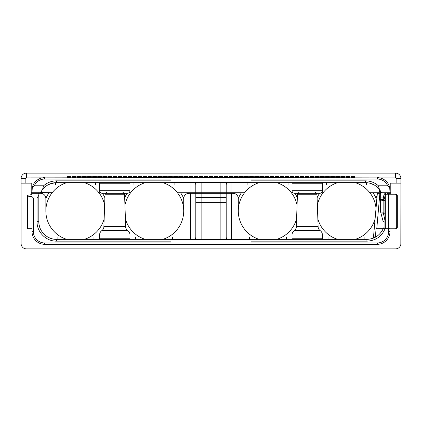 <?xml version="1.0" encoding="UTF-8"?>
<svg xmlns="http://www.w3.org/2000/svg" width="422" height="422" viewBox="0 0 422 422"><rect width="100%" height="100%" fill="white"/><g stroke="black" fill="none" stroke-linecap="round" stroke-linejoin="round"><path stroke-width="0.63" d="M387.428 194.241L387.428 193.276L390.798 193.276L390.798 183.148L400.9 183.148L400.837 244.385M32.035 189.256A12.66 12.66 0 0 0 31.988 190.338L31.988 183.148L21.1 183.148L21.1 243.563A5.317 5.317 0 0 0 26.417 248.88L395.583 248.88A5.317 5.317 0 0 0 400.9 243.563M31.202 183.148L31.202 193.276L32.04 193.276L32.04 194.563L32.04 193.276L38.824 193.276L38.824 195.312L37.036 198.023L33.396 198.023L33.396 231.662A11.304 11.304 0 0 0 44.7 242.966L170.994 242.966L170.994 241.147L56.548 241.147C46.125 241.41 36.772 232.058 37.036 221.634L37.036 198.023M25.589 173.184L26.417 173.12A5.317 5.317 0 0 0 21.1 178.437L21.1 183.148L21.1 178.437A5.317 5.317 0 0 1 26.417 173.12L395.583 173.12A5.317 5.317 0 0 1 400.9 178.437L400.9 183.148L400.9 178.437L396.142 178.437L396.142 183.148M390.798 183.148L390.012 183.148L390.012 190.338A12.66 12.66 0 0 0 389.965 189.256M389.923 188.824A12.66 12.66 0 0 0 389.87 188.434M389.801 188.033A12.66 12.66 0 0 0 379.61 177.884L395.583 177.884A0.559 0.559 0 0 1 396.142 178.437M389.96 194.241L389.96 193.276M396.691 227.205L397.329 227.205A1.567 1.493 90 0 1 395.831 228.771L395.198 228.771A1.567 1.493 -90 0 0 396.691 227.205L396.691 195.808A1.567 1.493 -90 0 0 395.198 194.241L385.144 194.241L384.632 198.256L383.187 199.353L380.618 199.353L380.618 200.355M397.329 227.205L397.329 195.808A1.567 1.493 90 0 0 395.831 194.241L395.198 194.241M251.006 241.147L251.006 244.322L377.3 244.322A12.66 12.66 0 0 0 389.96 231.662L389.96 228.724L385.096 228.724C381.588 236.594 375.527 240.735 366.918 241.147L251.006 241.147L251.006 239.807L170.994 239.807L170.994 241.147M251.006 242.966L377.3 242.966A11.304 11.304 0 0 0 388.604 231.662L388.604 228.724M33.396 198.023L32.04 196.668L32.04 231.662A12.66 12.66 0 0 0 44.7 244.322L170.994 244.322L170.994 242.966M251.006 244.322L170.994 244.322M32.04 196.668L27.483 196.135L27.483 195.27L32.04 194.563M31.481 192.77L31.481 193.276M43.587 185.78C47.311 182.552 51.632 180.911 56.548 180.853L170.994 180.853L170.994 179.033L44.648 179.033A11.304 11.304 0 0 0 34.303 185.78L43.587 185.78L42.569 189.467L40.533 192.77L41.356 192.77L31.202 192.77M48.989 192.77A32.209 32.209 0 0 0 45.861 198.488M45.871 210.304L45.861 210.325A29.677 29.677 0 0 1 52.122 192.77L40.639 192.559M104.888 197.744A32.209 32.209 0 0 0 102.43 193.276M104.63 205.155A29.677 29.677 0 0 0 84.279 182.642M45.861 211A29.677 29.677 0 0 0 66.797 239.358A29.677 29.677 0 0 1 45.861 211L45.861 198.593A5.317 5.317 0 0 0 40.544 193.276L38.824 193.276L38.824 221.634L38.824 195.312M84.279 239.358A29.677 29.677 0 0 0 104.155 218.86A29.677 29.677 0 0 1 84.279 239.358M183.707 198.488A32.209 32.209 0 0 0 180.579 192.77M241.421 192.77A32.209 32.209 0 0 0 238.293 198.488M297.32 197.744A32.209 32.209 0 0 0 294.862 193.276M297.062 205.155A29.677 29.677 0 0 0 276.711 182.642M259.229 182.642A29.677 29.677 0 0 0 238.303 210.304L238.293 210.325M238.293 211A29.677 29.677 0 0 0 259.229 239.358A29.677 29.677 0 0 1 238.293 211L238.293 198.593A5.317 5.317 0 0 0 232.976 193.276L201.125 193.276L201.125 197.58L226.192 197.58L226.192 193.276M276.711 239.358A29.677 29.677 0 0 0 296.587 218.86A29.677 29.677 0 0 1 276.711 239.358M376.139 198.488A32.209 32.209 0 0 0 373.011 192.77M319.57 193.276A32.209 32.209 0 0 0 317.112 197.744M127.138 193.276A32.209 32.209 0 0 0 124.68 197.744M145.289 182.642A29.677 29.677 0 0 0 130.614 192.77L128.963 192.77M100.605 192.77L98.954 192.77M66.797 182.642A29.677 29.677 0 0 0 52.122 192.77M183.707 210.325L183.697 210.304A29.677 29.677 0 0 0 162.771 182.642M42.569 189.467C46.183 185.042 50.84 182.768 56.548 182.642L365.452 182.642C371.154 182.768 375.812 185.042 379.431 189.467L378.413 185.78L387.697 185.78L389.717 187.626L390.012 192.77L390.798 192.77M380.618 192.77L369.878 192.77A29.677 29.677 0 0 0 355.203 182.642M390.012 192.77L381.467 192.77L379.431 189.467M378.413 185.78C374.683 182.552 370.363 180.906 365.452 180.853L251.006 180.853L251.006 177.678L379.61 177.884M251.006 179.033L377.352 179.033L377.352 177.678A12.66 12.66 0 0 1 389.717 187.626M377.352 179.033A11.304 11.304 0 0 1 387.697 185.78M251.006 180.853L251.006 182.193L170.994 182.193L170.994 180.853M170.994 179.033L170.994 177.678L251.006 177.678M34.303 185.78L32.283 187.626L31.988 192.77M47.359 185.211L51.537 183.364M53.557 182.895L54.417 182.768M54.475 182.763L55.166 182.694M55.335 182.684L55.989 182.652M56.115 182.647L366.676 182.684M40.654 192.516L40.881 192.079M40.987 191.883L41.92 190.354M41.989 190.259L43.181 188.729M377.674 187.526L378.545 188.418M379.214 189.198L380.618 191.192L380.702 199.353M366.971 182.705L367.784 182.795M368.701 182.942L369.261 183.058M369.44 183.095L373.839 184.752M380.618 192.189A2.532 1.751 -90 0 1 379.979 190.238L379.199 190.238L379.199 189.183L379.199 190.238A2.532 2.532 0 0 0 380.618 192.511M337.721 182.642A29.677 29.677 0 0 0 323.046 192.77L321.395 192.77M293.037 192.77L291.386 192.77M244.554 192.77L177.446 192.77M374.325 185.021L366.539 185.021L366.539 182.673M326.385 182.642L326.385 185.021L322.408 185.021M322.408 190.744L292.024 190.744A2.532 2.532 0 0 0 294.556 193.276L319.876 193.276A2.532 2.532 0 0 0 322.408 190.744L322.408 183.248L292.024 183.248L291.95 182.642M292.024 190.744L292.024 183.248M292.024 185.021L288.047 185.021L288.047 182.642M247.893 182.642L247.893 185.021L231.003 185.021L231.003 192.77M55.461 182.673L55.461 185.021L47.675 185.021M99.592 185.021L95.615 185.021L95.615 182.642M133.953 182.642L133.953 185.021L129.976 185.021M190.997 192.77L190.997 185.021L174.107 185.021L174.107 182.642M201.125 182.642L201.125 182.995L195.808 182.995A2.279 2.279 0 0 0 195.782 182.642A2.279 2.279 0 0 1 195.808 182.995L195.797 182.789M195.808 192.77L195.808 185.021A2.532 2.532 0 0 0 194.141 182.642M226.218 182.642A2.279 2.279 0 0 0 226.192 182.995L226.192 192.77M226.203 182.789L201.125 182.995L201.125 192.77M231.003 182.642L231.003 185.021L226.192 185.021A2.532 2.532 0 0 1 227.859 182.642M122.886 193.276L127.444 193.276A2.532 2.532 0 0 0 129.976 190.744L129.976 183.248L99.592 183.248L99.518 182.642M127.444 193.276L102.124 193.276A2.532 2.532 0 0 1 99.592 190.744L99.592 183.248M102.124 193.276L106.682 193.276M106.682 192.263L105.669 193.276L114.784 193.276M26.417 173.12L26.417 177.884L170.994 177.678M67.362 177.678L67.362 176.57L71.054 176.57L71.054 177.678M72.426 177.678L72.426 176.57L76.118 176.57L76.118 177.678M77.49 177.678L77.49 176.57L81.182 176.57L81.182 177.678M82.554 177.678L82.554 176.57L86.246 176.57L86.246 177.678M87.618 177.678L87.618 176.57L91.31 176.57L91.31 177.678M92.682 177.678L92.682 176.57L96.374 176.57L96.374 177.678M97.746 177.678L97.746 176.57L101.438 176.57L101.438 177.678M102.81 177.678L102.81 176.57L106.502 176.57L106.502 177.678M107.874 177.678L107.874 176.57L111.566 176.57L111.566 177.678M112.938 177.678L112.938 176.57L116.63 176.57L116.63 177.678M118.002 177.678L118.002 176.57L121.694 176.57L121.694 177.678M123.066 177.678L123.066 176.57L126.758 176.57L126.758 177.678M128.13 177.678L128.13 176.57L131.822 176.57L131.822 177.678M133.194 177.678L133.194 176.57L136.886 176.57L136.886 177.678M138.258 177.678L138.258 176.57L141.95 176.57L141.95 177.678M143.322 177.678L143.322 176.57L147.014 176.57L147.014 177.678M148.386 177.678L148.386 176.57L152.078 176.57L152.078 177.678M153.45 177.678L153.45 176.57L157.142 176.57L157.142 177.678M158.514 177.678L158.514 176.57L162.206 176.57L162.206 177.678M163.578 177.678L163.578 176.57L167.27 176.57L167.27 177.678M168.642 177.678L168.642 176.57L172.334 176.57L172.334 177.678M173.706 177.678L173.706 176.57L177.398 176.57L177.398 177.678M178.77 177.678L178.77 176.57L182.462 176.57L182.462 177.678M183.834 177.678L183.834 176.57L187.526 176.57L187.526 177.678M188.898 177.678L188.898 176.57L192.59 176.57L192.59 177.678M193.962 177.678L193.962 176.57L197.654 176.57L197.654 177.678M199.026 177.678L199.026 176.57L202.718 176.57L202.718 177.678M204.09 177.678L204.09 176.57L207.782 176.57L207.782 177.678M209.154 177.678L209.154 176.57L212.846 176.57L212.846 177.678M214.218 177.678L214.218 176.57L217.91 176.57L217.91 177.678M219.282 177.678L219.282 176.57L222.974 176.57L222.974 177.678M224.346 177.678L224.346 176.57L228.038 176.57L228.038 177.678M229.41 177.678L229.41 176.57L233.102 176.57L233.102 177.678M234.474 177.678L234.474 176.57L238.166 176.57L238.166 177.678M239.538 177.678L239.538 176.57L243.23 176.57L243.23 177.678M244.602 177.678L244.602 176.57L248.294 176.57L248.294 177.678M249.666 177.678L249.666 176.57L253.358 176.57L253.358 177.678M254.73 177.678L254.73 176.57L258.422 176.57L258.422 177.678M259.794 177.678L259.794 176.57L263.486 176.57L263.486 177.678M264.858 177.678L264.858 176.57L268.55 176.57L268.55 177.678M269.922 177.678L269.922 176.57L273.614 176.57L273.614 177.678M274.986 177.678L274.986 176.57L278.678 176.57L278.678 177.678M280.05 177.678L280.05 176.57L283.742 176.57L283.742 177.678M285.114 177.678L285.114 176.57L288.806 176.57L288.806 177.678M290.178 177.678L290.178 176.57L293.87 176.57L293.87 177.678M295.242 177.678L295.242 176.57L298.934 176.57L298.934 177.678M300.306 177.678L300.306 176.57L303.998 176.57L303.998 177.678M305.37 177.678L305.37 176.57L309.062 176.57L309.062 177.678M310.434 177.678L310.434 176.57L314.126 176.57L314.126 177.678M315.498 177.678L315.498 176.57L319.19 176.57L319.19 177.678M320.562 177.678L320.562 176.57L324.254 176.57L324.254 177.678M325.626 177.678L325.626 176.57L329.318 176.57L329.318 177.678M330.69 177.678L330.69 176.57L334.382 176.57L334.382 177.678M335.754 177.678L335.754 176.57L339.446 176.57L339.446 177.678M340.818 177.678L340.818 176.57L344.51 176.57L344.51 177.678M345.882 177.678L345.882 176.57L349.574 176.57L349.574 177.678M350.946 177.678L350.946 176.57L354.638 176.57L354.638 177.678M32.283 187.626A12.66 12.66 0 0 1 44.648 177.678L44.648 179.033M42.39 177.884A12.66 12.66 0 0 0 32.199 188.033M32.13 188.434A12.66 12.66 0 0 0 32.077 188.824M395.583 177.884L395.583 173.12L396.411 173.184M299.114 192.263L298.101 193.276L307.216 193.276M130.614 192.77A29.677 29.677 0 0 0 124.938 205.155M125.413 218.86A29.677 29.677 0 0 0 145.289 239.358A29.677 29.677 0 0 1 125.413 218.86M162.771 239.358A29.677 29.677 0 0 0 183.707 211A29.677 29.677 0 0 1 162.771 239.358M380.623 212.034L380.618 200.872L380.618 212.013L381.145 213.986L380.623 212.034L383.15 212.118L384.938 220.458M383.15 212.118L383.15 200.608L380.618 200.872L380.618 199.353M384.943 197.053L384.943 228.724L384.943 197.053L384.627 198.229L383.15 199.353A1.519 1.519 0 0 0 384.627 198.229L383.16 199.353L383.408 197.042L384.875 197.301M380.618 197.042L383.408 197.042L384.162 194.22L385.144 194.32M385.682 194.241L385.682 192.77L385.682 194.241M373.238 238.193A4.811 4.811 0 0 0 373.539 236.89L373.238 238.193A4.811 4.811 90 0 0 373.539 236.895L375.443 236.979L376.023 228.724L385.096 228.724M383.44 228.724L384.853 228.724M388.087 228.724L388.367 228.724L388.367 194.241M395.198 228.771L389.96 228.771M383.498 227.901L383.165 228.724C379.858 235.487 374.441 239.031 366.918 239.358L56.548 239.358C47.095 239.622 38.56 231.066 38.824 221.634L38.829 221.988M195.782 239.358A2.279 2.279 0 0 0 195.808 239.005L195.808 193.276L189.024 193.276A5.317 5.317 0 0 0 183.707 198.593L183.707 211M195.808 193.276L201.125 193.276M226.192 197.58L226.192 202.391L201.125 202.391L201.125 197.58L195.808 197.58M195.808 202.391L201.125 202.391L201.125 239.005L226.192 239.005L226.192 202.391M317.845 218.86A29.677 29.677 0 0 0 337.721 239.358A29.677 29.677 0 0 1 317.845 218.86M355.203 239.358A29.677 29.677 0 0 0 375.132 218.659A29.677 29.677 0 0 1 355.203 239.358M377.162 195.455A5.317 5.317 0 0 0 376.139 198.593L376.139 207.165M364.888 239.358L364.888 236.979L373.528 236.979M376.772 228.724L379.874 193.276L377.352 193.276L380.618 193.276M390.271 193.276L390.244 192.77M384.938 213.769L381.145 213.986L382.828 220.263A2.532 2.532 0 0 0 384.938 222.12M384.938 199.01L384.632 198.256M385.682 194.284L387.196 194.241M384.938 200.26L383.181 199.353M385.275 222.141C384.036 222.067 383.223 221.439 382.828 220.263C383.223 221.439 384.036 222.067 385.275 222.141M373.465 237.407L377.352 193.276M375.438 237.175L375.802 236.974M322.408 236.979L328.036 236.979L328.036 239.358M286.396 239.358L286.396 236.979L292.024 236.979M226.192 236.979A2.532 2.532 0 0 0 227.859 239.358A2.532 2.532 0 0 1 226.192 236.979L249.544 236.979L249.544 239.358M226.192 239.005A2.279 2.279 0 0 0 226.218 239.358A2.279 2.279 0 0 1 226.192 239.005L226.203 239.211M195.797 239.211L201.125 239.005L201.125 239.358M190.491 193.276L190.491 236.979L195.808 236.979A2.532 2.532 0 0 1 194.141 239.358M172.456 239.358L172.456 236.979L190.491 236.979L190.491 239.358M47.675 236.979L57.112 236.979L57.112 239.358M93.964 239.358L93.964 236.979L99.592 236.979M129.976 234.959L129.976 238.752L99.592 238.752L99.592 234.959A5.317 5.317 -90 0 1 101.85 230.607C103.174 229.626 103.854 228.313 103.896 226.672A4.811 4.811 -90 0 1 101.85 230.607L127.718 230.607C126.394 229.626 125.714 228.313 125.672 226.672A4.811 4.811 90 0 0 127.718 230.607A5.317 5.317 90 0 1 129.976 234.959L99.592 234.959M129.976 236.979L135.604 236.979L135.604 239.358M125.672 226.192L125.672 226.672L103.896 226.672L103.896 226.192L125.672 226.192L124.553 194.252L123.546 193.276A1.013 1.013 90 0 1 124.553 194.252L105.015 194.252L103.896 226.192M106.022 193.276A1.013 1.013 -90 0 0 105.015 194.252L106.022 193.276L123.546 193.276M366.918 241.147L366.918 239.358L56.137 239.353M55.857 239.343L55.387 239.321M54.169 239.2L53.515 239.095M52.46 238.878L49.242 237.781M48.667 237.512L47.016 236.578M45.27 235.307L45.006 235.086M40.122 228.291L39.183 225.179M39.109 224.799L38.988 224.045M38.924 223.496L38.887 223.143M380.48 233.049L381.161 232.184M322.408 234.959L322.408 238.752L292.024 238.752L292.024 234.959A5.317 5.317 -90 0 1 294.282 230.607C295.606 229.626 296.286 228.313 296.328 226.672A4.811 4.811 -90 0 1 294.282 230.607L320.15 230.607C318.826 229.626 318.146 228.313 318.104 226.672A4.811 4.811 90 0 0 320.15 230.607A5.317 5.317 90 0 1 322.408 234.959L292.024 234.959M318.104 226.192L318.104 226.672L296.328 226.672L296.328 226.192L318.104 226.192L316.985 194.252L315.978 193.276A1.013 1.013 90 0 1 316.985 194.252L297.447 194.252L296.328 226.192M298.454 193.276A1.013 1.013 -90 0 0 297.447 194.252L298.454 193.276M375.443 237.058L374.509 237.058M376.028 208.436A29.677 29.677 0 0 0 369.878 192.77M323.046 192.77A29.677 29.677 0 0 0 317.37 205.155M27.483 196.135L27.483 228.724L32.04 228.724M377.3 244.322L377.3 242.966M389.96 231.662L388.604 231.662M32.04 231.662L33.396 231.662M44.7 244.322L44.7 242.966M365.452 180.853L365.452 182.642L368.079 182.837M56.548 180.853L56.548 182.642L56.279 182.642M41.356 192.669L41.356 191.235M190.997 182.642L190.997 185.021L195.808 185.021M220.875 182.642L220.875 192.77M129.976 190.744L99.592 190.744M350.946 177.266L354.638 177.266M345.882 177.266L349.574 177.266M340.818 177.266L344.51 177.266M335.754 177.266L339.446 177.266M330.69 177.266L334.382 177.266M325.626 177.266L329.318 177.266M320.562 177.266L324.254 177.266M315.498 177.266L319.19 177.266M310.434 177.266L314.126 177.266M305.37 177.266L309.062 177.266M300.306 177.266L303.998 177.266M295.242 177.266L298.934 177.266M290.178 177.266L293.87 177.266M285.114 177.266L288.806 177.266M280.05 177.266L283.742 177.266M274.986 177.266L278.678 177.266M269.922 177.266L273.614 177.266M264.858 177.266L268.55 177.266M259.794 177.266L263.486 177.266M254.73 177.266L258.422 177.266M249.666 177.266L253.358 177.266M244.602 177.266L248.294 177.266M239.538 177.266L243.23 177.266M234.474 177.266L238.166 177.266M229.41 177.266L233.102 177.266M224.346 177.266L228.038 177.266M219.282 177.266L222.974 177.266M214.218 177.266L217.91 177.266M209.154 177.266L212.846 177.266M204.09 177.266L207.782 177.266M199.026 177.266L202.718 177.266M193.962 177.266L197.654 177.266M188.898 177.266L192.59 177.266M183.834 177.266L187.526 177.266M178.77 177.266L182.462 177.266M173.706 177.266L177.398 177.266M168.642 177.266L172.334 177.266M163.578 177.266L167.27 177.266M158.514 177.266L162.206 177.266M153.45 177.266L157.142 177.266M148.386 177.266L152.078 177.266M143.322 177.266L147.014 177.266M138.258 177.266L141.95 177.266M133.194 177.266L136.886 177.266M128.13 177.266L131.822 177.266M123.066 177.266L126.758 177.266M118.002 177.266L121.694 177.266M112.938 177.266L116.63 177.266M107.874 177.266L111.566 177.266M102.81 177.266L106.502 177.266M97.746 177.266L101.438 177.266M92.682 177.266L96.374 177.266M87.618 177.266L91.31 177.266M82.554 177.266L86.246 177.266M77.49 177.266L81.182 177.266M72.426 177.266L76.118 177.266M67.362 177.266L71.054 177.266M25.858 183.148L25.858 178.437A0.559 0.559 0 0 1 26.417 177.884M395.583 173.12A5.317 5.317 0 0 1 400.9 178.437M21.1 178.437L25.858 178.437M384.162 194.22L384.162 192.77M385.323 228.724L385.323 194.241M396.691 195.808L397.329 195.808M56.548 241.147L56.548 239.358M37.036 221.634L38.824 221.634M220.875 193.276L220.875 239.358M231.509 193.276L231.509 239.358M387.201 194.225L387.201 192.77M387.823 193.276L387.797 192.77M384.938 200.608L383.15 200.608L383.16 199.353C384.231 198.878 384.722 198.504 384.627 198.229M370.258 183.306L373.022 184.34M375.622 185.849L376.16 186.244M376.556 186.55L378.112 187.964M379.003 188.945L379.906 190.111M129.976 183.248L130.05 182.642M122.886 192.263L123.899 193.276M322.408 183.248L322.482 182.642M315.318 192.263L316.331 193.276M292.024 238.752L291.95 239.358M322.408 238.752L322.482 239.358M99.592 238.752L99.518 239.358M129.976 238.752L130.05 239.358M381.984 230.971L382.453 230.169M382.58 229.937L382.997 229.099M45.307 186.666L45.792 186.276M47.195 185.311L50.081 183.865M50.218 183.813L55.804 182.657"/></g></svg>
